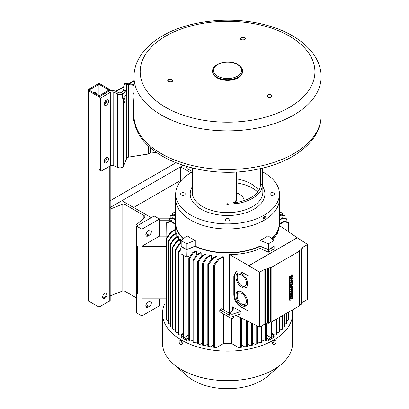 <?xml version="1.0" encoding="UTF-8"?>
<svg xmlns="http://www.w3.org/2000/svg" width="409" height="409" viewBox="0 0 409 409"><rect width="100%" height="100%" fill="white"/><g stroke="black" fill="none" stroke-linecap="round" stroke-linejoin="round"><path stroke-width="0.61" d="M212.619 71.069L212.619 71.749A14.944 8.625 0 0 0 216.995 77.848A14.944 8.625 0 0 0 233.278 79.714A14.944 8.625 0 0 0 242.501 71.749L242.501 71.069C242.961 69.346 241.448 67.188 237.956 64.591C229.429 59.213 212.174 63.098 212.619 71.069A14.944 8.625 0 0 0 216.995 77.168A14.944 8.625 0 0 0 233.278 79.039A14.944 8.625 0 0 0 242.501 71.069M271.024 96.841A2.117 1.222 0 0 0 271.648 95.977A2.117 1.222 0 0 0 270.339 94.847A2.117 1.222 0 0 0 268.033 95.113A2.117 1.222 0 0 0 267.409 95.977A2.117 1.222 0 0 0 268.718 97.107A2.117 1.222 0 0 0 271.024 96.841M168.191 80.931A2.117 1.222 0 0 0 170.512 81.826A2.117 1.222 0 0 0 172.353 80.614A2.117 1.222 0 0 0 172.276 80.297A2.117 1.222 0 0 0 169.955 79.402A2.117 1.222 0 0 0 168.119 80.614A2.117 1.222 0 0 0 168.191 80.931M243.473 37.47A2.117 1.222 0 0 0 240.804 38.65A2.117 1.222 0 0 0 242.373 39.831A2.117 1.222 0 0 0 245.037 38.65A2.117 1.222 0 0 0 243.473 37.47M133.973 107.02A5.051 2.914 180 0 1 133.748 106.263L133.083 96.069A16.835 9.719 180 0 1 133.073 95.706A16.835 9.719 180 0 1 133.973 92.572M133.973 115.527A5.051 2.914 180 0 1 133.748 114.771L133.083 104.576A16.835 9.719 180 0 1 133.073 104.213L133.073 95.706M267.767 94.96A2.49 1.437 180 0 1 270.482 94.648A2.49 1.437 180 0 1 272.021 95.977A2.49 1.437 180 0 1 271.29 96.994A2.49 1.437 180 0 1 268.575 97.306A2.49 1.437 180 0 1 267.036 95.977A2.49 1.437 180 0 1 267.767 94.96M172.639 80.246A2.49 1.437 180 0 1 172.726 80.614A2.49 1.437 180 0 1 170.558 82.04A2.49 1.437 180 0 1 167.828 80.987A2.49 1.437 180 0 1 167.741 80.614A2.49 1.437 180 0 1 169.909 79.193A2.49 1.437 180 0 1 172.639 80.246M242.276 40.036A2.49 1.437 180 0 1 240.431 38.65A2.49 1.437 180 0 1 243.565 37.26A2.49 1.437 180 0 1 245.41 38.65A2.49 1.437 180 0 1 242.276 40.036M134.459 121.33A4.98 2.873 180 0 1 133.554 119.755L133.554 114.673A4.98 2.873 0 0 0 133.973 115.747M133.554 114.673L133.037 104.428A16.6 9.586 0 0 1 133.032 104.152A16.6 9.586 0 0 1 133.073 103.477M133.554 119.755L133.037 109.515A16.6 9.586 180 0 1 133.032 109.234L133.032 104.152M233.058 172.031L233.058 202.036L233.943 203.385L235.993 203.728A35.276 20.368 0 0 0 261.816 188.815L262.409 185.093L262.409 168.125M262.834 184.347L262.839 192.25A35.276 20.368 180 0 1 241.059 211.07A35.276 20.368 180 0 1 202.619 206.652A35.276 20.368 180 0 1 192.281 192.25L192.281 168.022M228.248 204.311C227.787 203.595 227.332 203.595 226.877 204.311C227.332 205.037 227.793 205.037 228.248 204.311M183.544 238.6A51.882 29.954 180 0 1 175.681 222.752L175.681 199.03A51.882 29.954 0 0 0 207.706 226.704A51.882 29.954 0 0 0 264.245 220.211A51.882 29.954 0 0 0 279.439 199.03L279.439 193.948A51.882 29.954 180 0 0 264.245 172.767A51.882 29.954 0 0 0 262.839 171.984M192.281 171.984A51.882 29.954 0 0 0 175.681 193.948A51.882 29.954 0 0 0 190.875 215.124A51.882 29.954 180 0 0 247.414 221.617A51.882 29.954 180 0 0 279.439 193.948M270.564 194.878A2.28 1.319 0 0 0 273.054 195.165A2.28 1.319 0 0 0 274.459 193.948A2.28 1.319 0 0 0 273.79 193.012A2.28 1.319 0 0 0 271.305 192.726A2.28 1.319 0 0 0 269.894 193.948A2.28 1.319 0 0 0 270.564 194.878M225.947 218.774A2.28 1.319 0 0 0 225.277 219.705A2.28 1.319 0 0 0 226.688 220.921A2.28 1.319 0 0 0 229.178 220.635A2.28 1.319 0 0 0 229.843 219.705A2.28 1.319 0 0 0 228.437 218.488A2.28 1.319 0 0 0 225.947 218.774M184.561 193.012A2.28 1.319 0 0 0 182.071 192.726A2.28 1.319 0 0 0 180.66 193.948A2.28 1.319 0 0 0 181.33 194.878A2.28 1.319 0 0 0 183.82 195.165A2.28 1.319 0 0 0 185.226 193.948A2.28 1.319 0 0 0 184.561 193.012M175.681 193.948L175.681 199.03A51.882 29.954 0 0 0 190.875 220.211A51.882 29.954 180 0 0 247.414 226.704A51.882 29.954 180 0 0 279.439 199.03L279.439 222.752A51.882 29.954 180 0 1 271.581 238.6M265.231 217.082L264.945 216.443L263.232 218.237L263.534 218.887L265.231 217.082M258.677 190.64A33.201 19.172 180 0 0 251.039 183.779A33.201 19.172 0 0 0 236.279 178.835M233.242 202.711L234.255 202.726A33.201 19.172 0 0 0 260.083 187.813L260.564 184.024L260.564 168.554M262.834 184.055L262.839 183.196M262.839 184.699L262.829 184.428M228.391 204.311L227.706 204.986L226.729 204.311L227.701 203.646L228.391 204.311M264.163 219.066L263.406 219.101L263.053 218.334L264.163 216.361L265.068 216.223L265.4 216.98L264.163 219.066M148.027 235.967A3.114 1.8 -60 0 1 146.473 236.121A3.114 1.8 -60 0 1 145.998 233.626A3.114 1.8 -60 0 1 148.027 230.886L149.203 230.206A3.114 1.8 -60 0 1 150.763 230.052A3.114 1.8 -60 0 1 151.238 232.547A3.114 1.8 -60 0 1 149.203 235.287L148.027 235.967L145.829 234.694M166.688 236.136L159.474 236.136L141.867 246.305L166.688 246.305M141.867 229.188L141.867 315.942L136.586 312.89L136.586 293.575L137.465 294.086L137.465 245.962L136.586 245.456L136.586 226.141L154.193 215.972L159.474 219.025L141.867 229.188L136.586 226.141L151.258 217.67L121.913 200.722L110.19 207.491L183.053 165.425L180.604 166.836L180.604 181.213M159.474 236.136L159.474 219.025M166.846 237.511L166.688 222.68L171.054 221.811L175.476 224.362M175.732 229.802A52.086 30.072 180 0 1 175.635 229.178L171.054 231.826L166.688 237.731L166.688 319.741A62.255 35.941 180 0 0 166.903 320.298L166.903 238.289L171.218 232.409L175.732 229.802L175.732 233.36M176.754 233.447A52.086 30.072 180 0 1 176.545 232.89L172.322 235.328L168.227 241.08L168.227 323.09A62.255 35.941 180 0 0 168.513 323.601L168.513 241.591L172.578 235.86L176.754 233.447L176.754 237.005M178.39 236.739A52.086 30.072 180 0 1 178.094 236.233L174.111 238.529L170.2 244.178L170.2 326.183A62.255 35.941 180 0 0 170.553 326.658L170.553 244.648L174.438 239.02L178.39 236.739L178.39 240.298M180.527 239.74A52.086 30.072 180 0 1 180.154 239.275L176.34 241.479L172.562 247.046L172.562 329.056A62.255 35.941 180 0 0 172.976 329.496L172.976 247.486L176.734 241.929L180.527 239.74L180.527 243.299M159.474 220.717L171.8 220.717L169.035 219.122L172.322 218.309L175.681 220.246A52.086 30.072 0 0 0 175.476 222.92A52.086 30.072 0 0 0 183.314 238.79M164.612 304.081A65.057 37.562 0 0 0 162.506 313.57A65.057 37.562 0 0 0 202.665 348.269A65.057 37.562 0 0 0 273.565 340.13A65.057 37.562 0 0 0 292.619 313.57A65.057 37.562 0 0 0 292.317 309.966M271.878 337.205A61.943 35.762 0 0 0 274.091 335.825L274.091 337.18A61.943 35.762 180 0 1 268.452 340.431L266.31 339.567M262.067 339.93L264.204 341.162L265.651 340.646A62.255 35.941 180 0 0 266.31 340.344L266.31 323.846M257.496 341.525L259.884 342.906L261.356 342.399A62.255 35.941 180 0 0 262.067 342.134L262.067 325.646M257.496 326.014L257.496 343.729L255.998 344.22A60.22 34.77 180 0 1 255.226 344.455L252.578 342.926M252.578 323.519L252.578 345.124L251.034 345.59A60.22 34.77 180 0 1 250.201 345.789L247.287 344.102M247.287 320.907L247.287 346.305L245.671 346.73A60.22 34.77 180 0 1 244.771 346.888L241.561 345.032M239.853 347.604L241.561 347.236L239.853 347.604A60.22 34.77 180 0 1 238.876 347.722L240.599 347.359L238.876 347.722L231.652 343.55A52.086 30.072 180 0 1 223.472 343.55L216.249 347.722A60.22 34.77 180 0 1 215.272 347.604L213.564 347.236L215.272 347.604M210.349 346.888L208.723 346.474A62.255 35.941 180 0 1 207.838 346.305L209.454 346.73A60.22 34.77 180 0 0 210.349 346.888L213.564 345.032M204.919 345.789L203.365 345.329A62.255 35.941 180 0 1 202.542 345.124L204.091 345.59A60.22 34.77 180 0 0 204.919 345.789L207.838 344.102M199.899 344.455L198.391 343.969A62.255 35.941 180 0 1 197.629 343.729L199.127 344.22A60.22 34.77 180 0 0 199.899 344.455L202.542 342.926M196.729 251.054A52.086 30.072 180 0 1 196.059 250.768L192.434 252.859A57.173 33.006 0 0 0 193.099 253.156L196.729 251.054L196.729 254.613L193.058 260.124A62.255 35.941 0 0 0 193.769 260.39L193.769 342.399L195.236 342.906L197.629 341.525M193.099 253.156L189.469 258.636L189.469 340.646L190.921 341.162L193.058 339.93M188.815 339.567L186.668 340.431A61.943 35.762 180 0 1 181.034 337.18L181.034 335.825A61.943 35.762 0 0 0 183.247 337.205M181.034 249.25L178.835 252.578L178.835 334.588L180.282 335.104L183.247 333.391M181.182 242.92L178.963 244.204A57.173 33.006 0 0 0 179.418 244.618L175.742 250.129L175.742 332.134L177.209 332.645L178.319 332.001M172.976 329.496L174.474 329.986L175.277 329.521M170.553 326.658L172.102 327.118L172.562 326.852M168.513 323.601L170.2 323.984M284.92 323.984L286.612 323.601A62.255 35.941 180 0 0 286.898 323.09L286.898 313.095M282.558 326.852L283.023 327.118L284.567 326.658A62.255 35.941 180 0 0 284.92 326.183L284.92 314.235M279.848 329.521L280.646 329.986L282.149 329.496A62.255 35.941 180 0 0 282.558 329.056L282.558 315.6M276.806 332.001L277.91 332.645L279.383 332.134A62.255 35.941 180 0 0 279.848 331.725L279.848 317.164M271.878 333.391L274.843 335.104L276.29 334.588A62.255 35.941 180 0 0 276.806 334.204L276.806 318.923M292.619 313.57L292.619 343.12A65.057 37.562 180 0 1 281.791 363.872A65.057 37.562 180 0 1 273.565 369.68A65.057 37.562 180 0 1 173.334 363.872A65.057 37.562 180 0 1 162.506 343.12L162.506 313.57M275.554 340.917L274.587 340.36L273.565 340.467L272.072 342.998L272.517 343.954L273.478 344.511A2.076 1.196 120 0 0 274.516 344.409A2.076 1.196 120 0 0 275.876 342.578A2.076 1.196 120 0 0 275.554 340.917A2.076 1.196 120 0 0 274.516 341.019A2.076 1.196 120 0 0 273.161 342.849A2.076 1.196 120 0 0 273.478 344.511M181.642 344.511L182.608 343.954L181.56 340.467L180.533 340.36L179.566 340.917A2.076 1.196 -120 0 0 179.249 342.578A2.076 1.196 -120 0 0 180.604 344.409A2.076 1.196 -120 0 0 181.642 344.511A2.076 1.196 -120 0 0 181.959 342.849A2.076 1.196 -120 0 0 180.604 341.019A2.076 1.196 -120 0 0 179.566 340.917M281.791 363.872L267.517 376.3A47.935 27.674 180 0 1 261.458 380.585A47.935 27.674 180 0 1 187.603 376.3L173.334 363.872M271.878 321.765L271.878 337.461A62.255 35.941 180 0 1 271.581 337.629A62.255 35.941 180 0 1 271.29 337.798L266.31 334.925M266.31 338.207L268.452 339.076A61.943 35.762 0 0 0 271.07 337.67M268.452 339.076L268.452 340.431M265.651 324.225L265.651 340.646M261.356 326.055L261.356 342.399M257.496 343.729A62.255 35.941 180 0 1 256.734 343.969L255.226 344.455M256.734 325.625L256.734 343.969M252.578 345.124A62.255 35.941 180 0 1 251.76 345.329L250.201 345.789M251.76 323.1L251.76 345.329M247.287 346.305A62.255 35.941 180 0 1 246.397 346.474L244.771 346.888M246.397 320.477L246.397 346.474M240.599 317.686L240.599 347.359A62.255 35.941 180 0 0 241.561 347.236L241.561 318.151M235.962 315.457L248.871 321.632L248.866 265.717L229.572 254.562L229.572 312.379L229.919 312.548M271.806 238.79A52.086 30.072 0 0 0 279.649 222.92A52.086 30.072 0 0 0 279.439 220.236L282.798 218.309L286.898 219.331L286.898 221.836M248.836 265.671L297.261 237.711L279.608 225.671L277.645 233.033L272.926 239.71M279.439 210.553L279.848 210.696L279.848 212.174M279.848 210.696A62.255 35.941 0 0 0 279.439 210.338M279.439 212.363L282.558 213.365A62.255 35.941 0 0 0 282.149 212.925L279.439 212.041M282.558 213.365L282.558 215.165M279.439 216.013L281.014 215.103L284.92 216.233A62.255 35.941 0 0 0 284.567 215.763L280.681 214.618L279.439 215.333M284.92 216.233L284.92 218.375M281.014 215.103A57.173 33.006 0 0 0 280.681 214.618M286.898 219.331A62.255 35.941 0 0 0 286.612 218.82L282.547 217.777L279.439 219.572M282.798 218.309A57.173 33.006 0 0 0 282.547 217.777M279.649 224.362L284.071 221.811L288.437 222.68A62.255 35.941 0 0 0 288.222 222.123L283.907 221.228L279.649 223.687M288.437 222.68L288.437 231.693M284.071 221.811A57.173 33.006 0 0 0 283.907 221.228M248.836 321.653L248.866 265.722L297.261 237.711M248.871 321.632L259.587 327.077L259.587 272.23L264.833 269.199L265.421 269.567L267.767 268.212L268.355 268.58L270.702 267.225L271.141 267.501L299.316 251.238L298.877 250.962L301.223 249.608L300.635 249.234L302.982 247.88L302.399 247.511L307.645 244.485L297.292 237.762L248.866 265.722L259.587 272.23M233.83 294.869C234.219 300.298 236.77 304.47 241.484 307.394L248.836 311.285L248.836 276.039L241.484 272.149L236.07 271.765L233.83 276.571L233.83 294.869L234.459 294.506A10.378 5.992 -120 0 0 241.796 307.215L248.841 311.28M232.435 306.842A7.469 4.315 180 0 1 233.273 308.826A7.469 4.315 180 0 1 231.085 311.873L229.321 312.89L231.964 314.419L240.947 311.423L241.019 313.754L241.019 311.382L232.435 306.842L232.435 309.214A7.469 4.315 0 0 1 232.982 310.012M201.156 252.736A52.086 30.072 180 0 1 200.42 252.486L196.729 254.613A57.173 33.006 0 0 0 197.45 254.873L201.156 252.736L201.156 256.504M198.391 343.969L198.391 261.959L202.164 256.392L205.983 254.188A52.086 30.072 180 0 1 205.18 253.974L201.386 256.162L197.629 261.719L197.629 343.729M205.983 254.188L205.983 258.13M203.365 345.329L203.365 263.324L207.276 257.675L211.254 255.38A52.086 30.072 180 0 1 210.379 255.206L206.427 257.486L202.542 263.12L202.542 345.124M211.254 255.38L211.254 259.47M208.723 346.474L208.723 264.465L212.823 258.708L217.046 256.269A52.086 30.072 180 0 1 216.08 256.152L211.903 258.565L207.838 264.296L207.838 346.305M217.046 256.269L217.046 260.472M223.472 256.796A52.086 30.072 180 0 1 222.394 256.74L217.879 259.347L213.564 265.226A62.255 35.941 0 0 0 214.526 265.354L218.887 259.444L223.472 256.796L223.472 309.853M223.472 313.918L223.472 343.55M231.652 343.55L231.652 318.642M268.278 249.541A61.739 35.644 0 0 0 268.335 249.516L259.976 246.136A51.882 29.954 180 0 1 259.919 246.162L268.452 249.781A61.943 35.762 0 0 0 274.091 246.53L274.091 248.948L268.452 252.2L260.098 248.473C251.141 252.501 240.967 254.531 229.572 254.562M260.098 248.473L259.919 246.162A51.882 29.954 180 0 1 195.205 246.162A51.882 29.954 180 0 1 195.144 246.136L186.79 249.516A61.739 35.644 0 0 0 186.841 249.541L195.027 246.402A52.086 30.072 0 0 0 260.098 246.402M195.027 246.402L195.027 251.361M186.668 340.431L186.668 339.076L188.815 338.207M188.815 334.925L184.055 337.67A61.943 35.762 0 0 0 186.668 339.076M184.055 337.67L184.055 255.661A61.943 35.762 180 0 0 186.668 257.067L186.841 249.541M183.247 334L181.034 335.825M184.055 255.456A61.943 35.762 180 0 1 183.467 255.119L183.247 337.461A62.255 35.941 180 0 0 183.835 337.798M183.37 255.267A61.943 35.762 180 0 1 181.034 253.815L181.034 246.53A61.943 35.762 0 0 0 183.759 248.207A61.943 35.762 0 0 0 186.668 249.781M181.182 246.238L181.034 246.53M186.79 249.516L186.76 249.526A61.841 35.706 180 0 1 181.182 246.305L181.182 240.548A61.841 35.706 0 0 0 186.76 243.764L195.144 240.374A51.882 29.954 180 0 1 187.056 235.707L181.182 240.548M195.144 240.374L195.144 246.136M259.976 246.136L259.976 240.374L268.365 243.764L268.335 249.516M268.365 243.764A61.841 35.706 0 0 0 273.938 240.548L268.069 235.707A51.882 29.954 180 0 1 264.245 238.171A51.882 29.954 180 0 1 259.976 240.374M257.696 192A35.276 20.368 0 0 0 236.279 182.854M244.153 200.553A16.6 9.586 0 0 0 236.279 192.736M234.388 202.711A9.341 5.394 0 0 0 236.898 199.03L236.898 200.891A9.341 5.394 180 0 1 236.525 202.409M236.898 199.03A9.341 5.394 0 0 0 236.279 197.092M236.279 171.887L236.279 199.03A8.717 5.031 180 0 1 233.723 202.588A8.717 5.031 180 0 1 233.452 202.736M274.091 246.53L273.938 246.238M299.316 251.238L299.316 305.922L271.141 322.19L270.702 321.96L268.355 323.314L267.767 323.003L265.421 324.357L264.833 324.051L259.587 327.077M301.223 249.608L301.223 304.337L299.316 305.436M302.982 247.88L302.982 302.67L301.223 303.688M307.645 244.485L307.645 299.332L302.982 302.021M271.141 322.19L271.141 267.501M289.644 300.165A1.631 0.941 -60 0 1 289.567 300.129A1.631 0.941 -60 0 1 289.255 299.669A5.813 3.359 -60 0 1 289.337 297.742L290.145 297.445L289.48 297.829A5.813 3.359 120 0 0 289.403 299.756A1.631 0.941 120 0 0 289.71 300.211A1.631 0.941 120 0 0 289.955 300.288A1.329 0.767 120 0 0 290.794 299.792A1.922 1.109 120 0 0 291.326 298.769L291.586 297.951A1.212 0.7 -60 0 1 291.796 297.476L291.99 297.379A0.537 0.312 -60 0 1 292.118 297.599A3.558 2.055 -60 0 1 291.99 298.928L291.847 298.841A3.558 2.055 120 0 0 291.975 297.512A0.537 0.312 120 0 0 291.939 297.379M290.001 299.143L290.318 298.81A21.058 12.158 120 0 0 290.666 297.721A1.851 1.069 -60 0 1 291.182 296.704A1.247 0.721 -60 0 1 291.99 296.223A1.508 0.874 -60 0 1 292.21 296.295A1.508 0.874 -60 0 1 292.277 296.341M292.634 288.657L289.265 290.431L289.414 293.268L290.012 292.921L290.012 291.254L290.773 290.814L290.773 292.271L291.326 291.954L291.326 290.497L292.057 290.073L292.057 291.74L292.634 291.407L292.634 288.657L289.414 290.518L289.414 293.268M290.625 290.901L290.773 292.271M291.908 290.16L292.057 291.74M292.634 279.807L289.265 281.581L289.414 284.419L290.012 284.071L290.012 282.404L290.773 281.97L290.773 283.422L291.326 283.105L291.326 281.653L292.057 281.228L292.057 282.89L292.634 282.558L292.634 279.807L289.414 281.668L289.414 284.419M290.625 282.052L290.773 283.422M291.908 281.31L292.057 282.89M289.644 278.611A1.631 0.941 -60 0 1 289.567 278.57A1.631 0.941 -60 0 1 289.255 278.115A5.813 3.359 -60 0 1 289.337 276.187L290.145 275.891L289.48 276.274A5.813 3.359 120 0 0 289.403 278.202A1.631 0.941 120 0 0 289.71 278.657A1.631 0.941 120 0 0 289.955 278.733A1.329 0.767 120 0 0 290.794 278.238A1.922 1.109 120 0 0 291.326 277.215L291.586 276.397A1.212 0.7 -60 0 1 291.796 275.922L291.99 275.824A0.537 0.312 -60 0 1 292.118 276.039A3.558 2.055 -60 0 1 291.99 277.374L291.847 277.287A3.558 2.055 120 0 0 291.975 275.957A0.537 0.312 120 0 0 291.939 275.824M290.001 277.588L290.318 277.256A21.058 12.158 120 0 0 290.666 276.167A1.851 1.069 -60 0 1 291.182 275.145A1.247 0.721 -60 0 1 291.99 274.669A1.508 0.874 -60 0 1 292.21 274.736A1.508 0.874 -60 0 1 292.277 274.787M292.634 277.844L289.265 279.618L289.414 280.789L289.414 279.705L292.634 277.844L292.634 278.928L289.414 280.789M291.198 287.404L289.265 288.519L291.54 287.374L289.265 287.471L289.265 286.765L291.039 284.869M289.265 288.519L289.414 289.684L289.414 288.601M290.768 286.551L292.634 286.489L290.671 286.658L292.634 284.572L292.634 283.227L289.265 285.001L289.414 285.809L289.414 285.083L292.634 283.227M290.871 295.467L292.486 294.536L292.634 295.334L289.265 297.113L289.265 295.942L291.05 293.749M292.634 292.072L289.265 293.851L289.414 294.69L289.414 293.933L292.634 292.072L292.634 293.284L290.615 295.784L292.634 294.618M270.702 321.96L270.702 267.225M268.355 323.314L268.355 268.58M267.767 323.003L267.767 268.212M265.421 324.357L265.421 269.567M264.833 324.051L264.833 269.199M290.083 299.112L290.007 299.158A1.345 0.777 -60 0 1 289.935 298.698A4.724 2.73 -60 0 1 290.145 297.445M290.318 298.81L290.226 299.199M290.666 297.721L290.814 297.808A21.058 12.158 -60 0 1 290.467 298.892M291.182 296.704L291.331 296.786A1.851 1.069 120 0 0 290.814 297.808M291.99 296.223L292.138 296.31A1.247 0.721 120 0 0 291.331 296.786M291.99 298.928L292.609 298.57A4.433 2.561 120 0 0 292.645 296.827A1.508 0.874 120 0 0 292.358 296.377A1.508 0.874 120 0 0 292.138 296.31M290.083 277.558L290.007 277.604A1.345 0.777 -60 0 1 289.935 277.144A4.724 2.73 -60 0 1 290.145 275.891M290.318 277.256L290.226 277.645M290.666 276.167L290.814 276.254A21.058 12.158 -60 0 1 290.467 277.338M291.182 275.145L291.331 275.231A1.851 1.069 120 0 0 290.814 276.254M291.99 274.669L292.138 274.756A1.247 0.721 120 0 0 291.331 275.231M291.99 277.374L292.609 277.016A4.433 2.561 120 0 0 292.645 275.272A1.508 0.874 120 0 0 292.358 274.822A1.508 0.874 120 0 0 292.138 274.756M289.265 286.765L291.535 284.587L289.414 285.809M292.634 286.489L292.634 287.824L289.414 289.684M289.414 287.558L289.414 286.847M289.265 295.942L291.453 293.514L289.414 294.69M289.414 297.195L289.414 296.024M268.452 249.781L268.452 252.2M190.737 255.421L186.668 257.067M186.76 249.526L186.76 243.764M183.247 255.451A62.255 35.941 0 0 0 183.835 255.789M268.365 249.526A61.841 35.706 180 0 0 273.938 246.305L273.938 240.548M213.564 265.226L213.564 347.236A62.255 35.941 180 0 0 214.526 347.359L216.249 347.722L214.526 347.359L214.526 265.354M229.321 313.233L221.545 308.739L219.786 309.756L219.786 311.791L231.964 318.821L233.723 317.803L233.723 316.203M217.879 259.347A57.173 33.006 0 0 0 218.887 259.444M229.321 312.89L229.321 315.262L219.786 309.756M231.964 314.419L231.964 318.821M240.947 313.795L231.964 316.791M211.903 258.565A57.173 33.006 0 0 0 212.823 258.708M207.838 264.296A62.255 35.941 0 0 0 208.723 264.465M206.427 257.486A57.173 33.006 0 0 0 207.276 257.675M202.542 263.12A62.255 35.941 0 0 0 203.365 263.324M201.386 256.162A57.173 33.006 0 0 0 202.164 256.392M197.629 261.719A62.255 35.941 0 0 0 198.391 261.959M193.769 260.39L197.45 254.873M193.769 342.399A62.255 35.941 180 0 1 193.058 342.134L193.058 260.124M189.469 340.646A62.255 35.941 180 0 1 188.815 340.344L188.815 258.34A62.255 35.941 0 0 0 189.469 258.636M192.434 252.859L188.815 258.34M236.351 271.622A10.378 5.992 -120 0 0 234.459 276.208L234.459 294.506M241.796 305.523A8.303 4.79 60 0 1 236.371 298.207A8.303 4.79 60 0 1 237.644 291.556A8.303 4.79 60 0 1 241.796 291.965A8.303 4.79 60 0 1 247.22 299.281A8.303 4.79 60 0 1 245.947 305.932A8.303 4.79 60 0 1 241.796 305.523M241.796 287.22A8.303 4.79 60 0 1 236.371 279.904A8.303 4.79 60 0 1 237.644 273.253A8.303 4.79 60 0 1 241.796 273.667A8.303 4.79 60 0 1 247.22 280.983A8.303 4.79 60 0 1 245.947 287.634A8.303 4.79 60 0 1 241.796 287.22M238.324 291.274A8.303 4.79 -120 0 0 237.189 294.628L237.189 296.085A6.518 3.763 -120 0 0 241.796 304.066A6.518 3.763 -120 0 0 246.402 301.402A6.518 3.763 -120 0 0 241.796 293.422A6.518 3.763 -120 0 0 237.189 296.085M243.058 304.792L241.796 304.066L243.058 304.792A8.303 4.79 -120 0 0 246.53 305.482M238.324 272.977A8.303 4.79 -120 0 0 237.189 276.326L237.189 277.783A6.518 3.763 -120 0 0 241.796 285.763A6.518 3.763 -120 0 0 246.402 283.105A6.518 3.763 -120 0 0 241.796 275.124A6.518 3.763 -120 0 0 237.189 277.783M243.058 286.494L241.796 285.763L243.058 286.494A8.303 4.79 -120 0 0 246.53 287.184M288.222 312.328L288.222 320.298A62.255 35.941 180 0 0 288.437 319.741L288.437 312.205M286.515 320.666L288.222 320.298L286.515 320.666M286.612 313.258L286.612 323.601M284.567 314.439L284.567 326.658M282.149 315.835L282.149 329.496M279.383 317.435L279.383 332.134M276.29 319.219L276.29 334.588M274.091 335.825L271.878 334M271.29 322.103L271.29 337.798M175.277 212.174L175.277 210.696L175.681 210.553M175.681 210.338A62.255 35.941 0 0 0 175.277 210.696M175.681 212.041L172.976 212.925A62.255 35.941 0 0 0 172.562 213.365L175.681 212.363M172.562 215.165L172.562 213.365M175.681 215.333L174.438 214.618L170.553 215.763A62.255 35.941 0 0 0 170.2 216.233L174.111 215.103L175.681 216.013M174.438 214.618A57.173 33.006 0 0 0 174.111 215.103M175.681 218.723L174.735 218.176L173.268 218.176M170.2 218.176L170.2 216.233M169.035 219.122A61.238 35.358 180 0 1 169.316 218.605L172.578 217.777A57.173 33.006 0 0 0 172.322 218.309L169.035 219.122M170.982 218.176L158.007 218.176M171.8 221.566L171.8 220.717M175.681 219.572L172.578 217.777M170.594 218.273L169.316 218.605M137.465 293.069L136.586 293.575M141.867 315.942L159.474 305.774L159.474 298.831M149.203 301.372A3.114 1.8 -60 0 1 150.763 301.218A3.114 1.8 -60 0 1 151.238 303.708A3.114 1.8 -60 0 1 149.203 306.453L148.027 307.133A3.114 1.8 -60 0 1 146.473 307.287A3.114 1.8 -60 0 1 145.998 304.792A3.114 1.8 -60 0 1 148.027 302.046L149.203 301.372M166.688 298.831L141.867 298.831M166.688 304.081L159.474 304.081M171.054 231.826A57.173 33.006 0 0 0 171.218 232.409M168.605 320.666L166.903 320.298M166.688 237.731A62.255 35.941 0 0 0 166.903 238.289M172.322 235.328A57.173 33.006 0 0 0 172.578 235.86M168.227 241.08A62.255 35.941 0 0 0 168.513 241.591M174.111 238.529A57.173 33.006 0 0 0 174.438 239.02M170.2 244.178A62.255 35.941 0 0 0 170.553 244.648M176.34 241.479A57.173 33.006 0 0 0 176.734 241.929M172.562 247.046A62.255 35.941 0 0 0 172.976 247.486M178.963 244.204L175.277 249.715L175.277 331.725A62.255 35.941 180 0 0 175.742 332.134M179.418 244.618L181.182 243.595M175.277 249.715A62.255 35.941 0 0 0 175.742 250.129M181.034 248.094L178.319 252.2L178.319 334.204A62.255 35.941 180 0 0 178.835 334.588M178.319 252.2A62.255 35.941 0 0 0 178.835 252.578M175.476 223.687L171.218 221.228L166.903 222.123A62.255 35.941 0 0 0 166.688 222.68M171.218 221.228A57.173 33.006 0 0 0 171.054 221.811M123.866 88.988L123.866 87.301A10.792 6.232 180 0 1 123.784 86.529A10.792 6.232 180 0 1 124.06 85.128L124.438 84.315A8.456 4.882 180 0 1 124.796 83.651L124.719 83.697A8.538 4.928 180 0 0 124.377 84.336M128.324 157.189L126.948 157.782L128.324 157.189M124.438 84.315L124.796 83.651L126.662 84.724L126.483 85.45L126.877 84.464L133.973 85.282M126.77 158.135L126.785 84.709L128.4 84.586L128.4 157.148L127.035 157.613M126.928 157.802L123.554 166.192L126.785 158.099A6.048 3.492 180 0 1 126.954 157.756M106.759 157.496A3.114 1.8 -60 0 1 106.795 157.94A3.114 1.8 -60 0 1 104.193 161.944M106.759 99.888A3.114 1.8 -60 0 1 106.795 100.333A3.114 1.8 -60 0 1 104.193 104.336M104.157 161.499A3.114 1.8 120 0 0 104.801 162.925A3.114 1.8 120 0 0 107.199 162.092A3.114 1.8 120 0 0 108.559 158.958A3.114 1.8 120 0 0 107.915 157.531A3.114 1.8 120 0 0 105.512 158.365A3.114 1.8 120 0 0 104.157 161.499M104.157 103.891A3.114 1.8 120 0 0 104.801 105.312A3.114 1.8 120 0 0 107.199 104.479A3.114 1.8 120 0 0 108.559 101.35A3.114 1.8 120 0 0 107.915 99.924A3.114 1.8 120 0 0 105.512 100.757A3.114 1.8 120 0 0 104.157 103.891M113.774 92.183L113.728 165.691L117.71 167.434L117.761 93.917L113.774 92.183A2.679 1.544 0 0 0 110.272 92.327L101.514 97.521A0.956 0.552 -60 0 0 100.839 98.687L99.08 97.741L99.08 169.582A1.038 0.598 120 0 0 99.295 170.057L99.055 169.546L100.839 170.527A0.956 0.552 -60 0 0 101.514 170.921L110.328 165.829A2.679 1.544 180 0 1 113.728 165.701L117.756 167.455A3.65 2.106 0 0 0 122.531 167.23M126.407 85.374A8.384 4.842 0 0 0 126.253 87.061A14.249 8.226 180 0 1 122.608 93.646L122.669 98.421A14.33 8.272 0 0 0 126.447 92.823L126.447 88.145A14.33 8.272 180 0 1 122.669 93.743A3.737 2.157 180 0 1 117.71 94.024L113.728 92.291A2.592 1.498 0 0 0 110.328 92.429L101.514 97.521M126.447 90.225A8.303 4.79 180 0 1 126.483 90.128L126.483 85.45A8.303 4.79 0 0 0 126.274 86.529A8.303 4.79 0 0 0 126.33 87.102M123.953 102.219A2.388 0.44 97.6 0 0 124.172 103.242A2.388 0.44 97.6 0 0 124.735 102.005A2.388 0.44 97.6 0 0 125.026 99.535A2.388 0.44 97.6 0 0 124.806 98.513A2.388 0.44 97.6 0 0 124.244 99.75A2.388 0.44 97.6 0 0 123.953 102.219M125.793 90.624L123.303 90.369M87.848 90.082A1.37 0.792 0 0 0 88.247 90.64L98.053 96.299A1.37 0.792 0 0 0 99.99 96.299L109.791 90.64A1.37 0.792 0 0 0 110.19 90.082A1.37 0.792 0 0 0 109.791 89.52L99.99 83.86A1.37 0.792 0 0 0 98.053 83.86L88.247 89.52A1.37 0.792 0 0 0 87.848 90.082L87.848 300.354A1.37 0.792 0 0 0 88.247 300.912L98.053 306.571A1.37 0.792 0 0 0 99.99 306.571L109.791 300.912A1.37 0.792 0 0 0 110.19 300.354L110.19 165.936M102.705 296.719L104.285 297.634M95.333 93.712A3.114 1.8 120 0 0 95.353 93.385A3.114 1.8 120 0 0 95.082 92.322M104.177 104.249A3.114 1.8 120 0 0 104.74 104.055M107.092 294.506A3.114 1.8 120 0 0 106.447 293.084A3.114 1.8 120 0 0 104.044 293.918A3.114 1.8 120 0 0 102.69 297.052A3.114 1.8 120 0 0 103.334 298.473A3.114 1.8 120 0 0 105.732 297.64A3.114 1.8 120 0 0 107.092 294.506M89.131 90.031L99.106 84.372L108.947 90.082L99.106 95.793L89.131 90.133M96.212 94.223A3.114 1.8 120 0 0 96.233 93.891A3.114 1.8 120 0 0 95.588 92.47A3.114 1.8 120 0 0 93.753 92.802M104.203 103.344A3.114 1.8 120 0 0 106.161 100.2M102.956 298.11A3.114 1.8 120 0 0 106.212 293.999A3.114 1.8 120 0 0 105.941 292.941M133.651 207.501L180.604 180.389M110.19 200.712L175.809 162.828M110.19 295.85L122.092 291.182A2.362 1.365 180 0 1 125.093 291.346L136.039 297.665M136.039 225.379L136.039 312.128A1.866 1.079 0 0 0 136.586 312.89L136.586 226.141A1.866 1.079 0 0 1 136.039 225.379A1.866 1.079 0 0 1 136.361 224.771L144.3 218.023A3.528 2.035 180 0 0 144.909 216.877A3.528 2.035 180 0 0 143.876 215.436L125.093 204.592A2.362 1.365 180 0 0 122.092 204.428L110.19 209.096M190.875 172.767L180.604 166.836M187.296 166.708L187.025 166.944A2.362 1.365 0 0 0 186.616 167.71A2.362 1.365 0 0 0 187.307 168.672L192.281 171.545M289.337 107.414A87.368 50.44 0 0 0 289.337 36.079A87.368 50.44 0 0 0 165.783 36.079A87.368 50.44 0 0 0 165.783 107.414A87.368 50.44 0 0 0 289.337 107.414M217.583 76.151A14.111 8.149 0 0 0 237.542 76.151A14.111 8.149 0 0 0 237.542 64.632A14.111 8.149 0 0 0 217.583 64.632A14.111 8.149 0 0 0 217.583 76.151M293.739 115.036A93.589 54.034 0 0 0 321.152 76.831C321.259 54.704 300.288 35.363 270.6 26.401C236.105 15.43 190.553 19.264 162.675 35.772C151.545 42.178 143.477 50 138.477 59.239C135.497 64.878 133.999 70.742 133.973 76.831A93.589 54.034 0 0 0 191.744 126.749A93.589 54.034 0 0 0 293.739 115.036M133.973 115.461A93.589 54.034 0 0 0 191.744 165.384A93.589 54.034 0 0 0 293.739 153.672A93.589 54.034 0 0 0 321.152 115.461C321.326 140.793 293.866 162.128 257.675 169.168C201.121 181.678 132.756 155.297 133.973 115.461L133.973 76.831M133.748 106.263L133.748 114.771M133.083 96.069L133.083 104.576M133.037 109.515L133.037 104.428M262.839 186.857A37.352 21.565 180 0 1 247.409 212.215A37.352 21.565 180 0 1 201.151 209.193A37.352 21.565 180 0 1 192.281 186.857M235.993 203.728L234.255 202.726M261.816 188.815L260.083 187.813M262.409 185.093L260.564 184.024M241.484 307.394L241.796 307.215M233.83 276.571L234.459 276.208M146.049 304.628L149.203 306.453M148.027 307.133L145.829 305.86M146.049 233.467L149.203 235.287M128.385 157.179L147.485 154.152A1.161 0.67 -60 0 0 147.767 154.045L148.452 153.651A3.819 2.203 180 0 1 150.553 153.058L155.108 152.7L155.113 151.591M155.108 152.685A8.216 4.744 0 0 0 156.391 152.516M126.693 83.518L124.985 83.487M124.719 83.697L126.713 83.518L133.973 84.566L126.734 83.528M150.568 147.951L150.563 153.073L148.436 153.687L148.452 146.018M147.485 154.152L128.4 157.148L147.71 154.081A1.247 0.721 -60 0 1 147.475 154.178M128.375 84.474L133.973 85.389M148.452 153.651A3.737 2.157 180 0 1 150.568 153.038L155.113 152.664A8.303 4.79 0 0 0 156.376 152.501M150.563 153.073L156.412 152.531M124.075 85.087L123.784 89.31M125.093 83.436L126.923 84.556M99.295 170.057L101.498 170.957L110.312 165.87L101.458 170.952A1.038 0.598 -60 0 1 100.936 171.003A1.038 0.598 -60 0 1 100.721 170.527L100.721 98.687A1.038 0.598 -60 0 1 101.458 97.419L99.811 96.468A1.038 0.598 120 0 0 99.08 97.741L99.08 97.669A0.956 0.552 120 0 1 99.755 96.504L108.625 91.381A5 2.889 180 0 1 115.174 91.115L119.121 92.833A1.329 0.767 0 0 0 120.895 92.736A11.922 6.881 0 0 0 123.947 87.224L123.866 87.301A11.841 6.835 0 0 1 123.958 88.145A11.841 6.835 0 0 1 120.834 92.771A1.247 0.721 0 0 0 120.834 92.771L120.854 92.736C122.889 91.417 123.922 89.888 123.958 88.145M123.947 87.224A10.706 6.181 180 0 1 124.142 85.067M122.608 93.646A3.65 2.106 180 0 1 117.756 93.917M108.625 91.381L102.547 94.888M99.08 169.515L99.055 97.705L99.77 96.463L108.584 91.376C110.681 90.338 112.889 90.246 115.205 91.105L115.174 91.115M123.554 166.192C122.373 167.823 120.43 168.247 117.726 167.465L113.743 165.732L110.312 165.87L110.272 92.327M100.839 98.687L100.839 170.527M110.328 165.829A2.592 1.498 180 0 1 113.728 165.691M117.71 167.424A3.737 2.157 0 0 0 123.559 166.172L123.559 97.807M126.253 87.061L126.335 87.112A14.33 8.272 180 0 1 126.447 88.145L126.274 86.529M115.226 91.135L119.167 92.853M119.121 92.833L120.895 92.736M88.247 300.912L88.247 90.64M109.791 300.912L109.791 166.172M99.99 306.571L99.99 170.456M98.053 306.571L98.053 96.299M98.932 95.793L98.932 84.372M99.106 95.793L99.106 84.372M116.11 91.498L123.784 87.066M129.285 83.891L133.973 81.187M143.876 218.38L143.876 215.436M125.093 291.346L125.093 204.592M122.092 291.182L122.092 204.428M187.025 166.944L187.025 168.477M321.152 76.831L321.152 115.461M262.839 183.39L262.839 168.022M175.476 229.27L175.476 222.92M279.649 225.696L279.649 222.92M110.19 90.747L110.19 90.082M115.65 91.299L123.784 86.606M128.646 83.799L133.973 80.721"/></g></svg>
